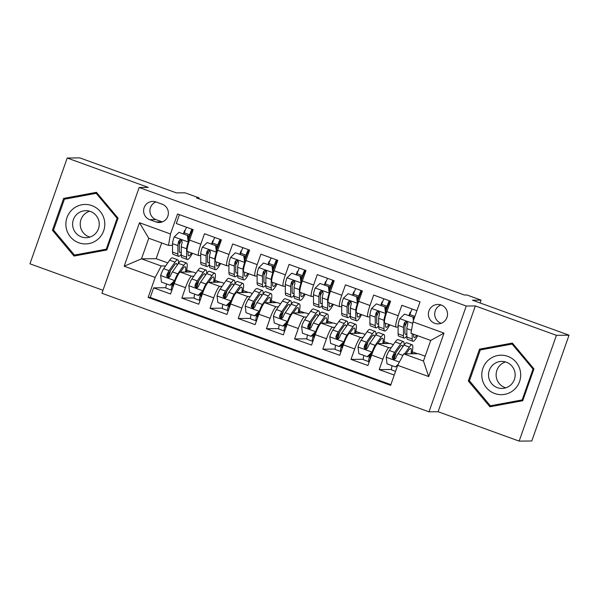 <?xml version="1.0" encoding="UTF-8"?>
<svg xmlns="http://www.w3.org/2000/svg" width="599" height="599" viewBox="0 0 599 599"><rect width="100%" height="100%" fill="white"/><g stroke="black" fill="none" stroke-linecap="round" stroke-linejoin="round"><path stroke-width="0.9" d="M441.178 305.003A9.719 9.584 -90.6 0 0 428.51 312.543A9.719 9.584 -90.6 0 0 438.056 323.872A9.719 9.584 -90.6 0 0 441.178 305.003M441.021 304.951A9.719 9.584 -90.6 0 0 441.208 323.295M519.161 441.111L531.792 440.984L569.05 335.193L556.419 335.32L475.351 305.939L466.254 306.029L428.996 411.82L438.094 411.73L519.161 441.111L556.419 335.32M466.254 306.029L139.17 187.487L101.92 293.278L428.996 411.82M139.17 187.487L148.267 187.397L67.208 158.016L29.95 263.807L102.976 290.275M67.208 158.016L79.839 157.889L176.413 192.885L185.001 192.803L199.1 197.91L196.577 197.94L464.442 295.022L466.973 295L481.064 300.106L472.476 300.196L569.05 335.193M416.904 310.731L401.862 305.28L398.185 315.718L386.909 311.63A12.145 1.894 109.9 0 0 384.79 323.026L396.074 327.114A12.145 1.894 -70.1 0 1 398.185 315.718M386.909 311.63L390.585 301.192L373.664 295.06L369.995 305.497L358.711 301.409A12.145 1.894 109.9 0 0 356.6 312.805L367.876 316.893A12.145 1.894 -70.1 0 1 369.995 305.497M358.711 301.409L362.388 290.972L345.473 284.839L341.797 295.277L330.513 291.189A12.145 1.894 109.9 0 0 328.402 302.585L339.678 306.673A12.145 1.894 -70.1 0 1 341.797 295.277M330.513 291.189L334.19 280.751L317.275 274.619L313.599 285.057L302.323 280.968A12.145 1.894 109.9 0 0 300.204 292.364L311.48 296.453A12.145 1.894 -70.1 0 1 313.599 285.057M302.323 280.968L305.992 270.531L289.077 264.399L285.401 274.836L274.125 270.748A12.145 1.894 109.9 0 0 272.006 282.144L283.282 286.232A12.145 1.894 -70.1 0 1 285.401 274.836M274.125 270.748L277.801 260.31L260.879 254.178L257.203 264.616L245.927 260.528A12.145 1.894 109.9 0 0 243.808 271.931L255.092 276.019A12.145 1.894 -70.1 0 1 257.203 264.616M245.927 260.528L249.603 250.09L232.682 243.965L229.013 254.395L217.729 250.307A12.145 1.894 109.9 0 0 215.61 261.711L226.894 265.799A12.145 1.894 -70.1 0 1 229.013 254.395M217.729 250.307L221.405 239.877L204.491 233.745L200.815 244.175A12.145 1.894 109.9 0 0 198.696 255.578A12.145 1.894 109.9 0 0 198.808 255.593L200.732 255.578M195.985 273.122L192.811 271.968L180.277 272.096A12.145 1.894 109.9 0 0 174.227 283.552L170.55 293.989L153.636 287.857L165.96 287.73M193.851 276.161L191.56 276.184A12.145 1.894 109.9 0 0 185.51 287.64L181.834 298.077L194.158 297.95M181.834 298.077L198.748 304.21L202.425 293.772A12.145 1.894 109.9 0 1 208.474 282.316L221.009 282.189L224.183 283.334M252.374 293.555L249.206 292.409L236.672 292.537A12.145 1.894 109.9 0 0 230.622 303.993L226.946 314.43L210.032 308.298L222.356 308.171M280.572 303.775L277.404 302.63L264.87 302.75A12.145 1.894 109.9 0 0 258.82 314.213L255.144 324.643L238.222 318.511L250.554 318.391M308.77 313.996L305.595 312.85L293.061 312.97A12.145 1.894 109.9 0 0 287.018 324.426L283.342 334.863L266.42 328.731L278.752 328.611M336.967 324.216L333.793 323.063L321.259 323.19A12.145 1.894 109.9 0 0 315.209 334.646L311.54 345.084L294.618 338.952L306.943 338.832M365.165 334.437L361.991 333.284L349.457 333.411A12.145 1.894 109.9 0 0 343.407 344.867L339.73 355.304L322.816 349.172L335.141 349.052M393.356 344.657L390.189 343.504L377.655 343.631A12.145 1.894 109.9 0 0 371.605 355.087L367.928 365.525L351.014 359.393L363.338 359.265M396.074 327.114A12.145 1.894 -70.1 0 0 396.186 327.129L398.103 327.114M367.876 316.893A12.145 1.894 -70.1 0 0 367.988 316.908L369.912 316.893M339.678 306.673A12.145 1.894 -70.1 0 0 339.79 306.695L341.715 306.673M311.48 296.453A12.145 1.894 -70.1 0 0 311.592 296.475L313.517 296.453M283.282 286.232A12.145 1.894 -70.1 0 0 283.394 286.255L285.319 286.232M255.092 276.019A12.145 1.894 -70.1 0 0 255.196 276.034L257.121 276.012M226.894 265.799A12.145 1.894 -70.1 0 0 227.006 265.814L228.93 265.799M149.765 219.698L155.972 221.944A9.412 9.285 -90.6 0 0 168.244 214.644A9.412 9.285 -90.6 0 0 162.217 204.222L156.01 201.968A9.412 9.285 -90.6 0 0 143.738 209.276A9.412 9.285 -90.6 0 0 149.765 219.698L156.084 219.638L162.292 221.885A9.412 9.285 -90.6 0 0 162.344 221.9M425.17 356.18L418.387 353.724L403.726 353.874L423.463 361.025L430.718 340.442L410.981 333.284L412.981 321.865L420.034 301.851L177.544 213.963L170.49 233.977L168.484 245.395L172.534 245.358M412.981 321.865L444.001 333.111L428.697 376.569L397.676 365.33L390.63 385.344L148.14 297.456L155.186 277.442L124.173 266.203L139.477 222.738L170.49 233.977M391.229 347.697L388.931 347.719L377.655 343.631M363.031 337.477L360.733 337.499L349.457 333.411M334.834 327.256L332.542 327.279L321.259 323.19M306.636 317.036L304.344 317.058L293.061 312.97M278.438 306.815L276.146 306.838L264.87 302.75M250.247 296.595L247.949 296.617L236.672 292.537M222.049 286.382L219.751 286.404L208.474 282.316M153.636 287.857L150.259 297.433L390.877 384.64M388.931 347.719A12.145 1.894 -70.1 0 0 382.881 359.175L379.212 369.613L394.254 375.064M351.014 359.393L354.69 348.955A12.145 1.894 -70.1 0 1 360.733 337.499M322.816 349.172L326.492 338.734A12.145 1.894 -70.1 0 1 332.542 327.279M294.618 338.952L298.295 328.514A12.145 1.894 -70.1 0 1 304.344 317.058M266.42 328.731L270.097 318.301A12.145 1.894 -70.1 0 1 276.146 306.838M238.222 318.511L241.899 308.081A12.145 1.894 -70.1 0 1 247.949 296.617M210.032 308.298L213.701 297.86A12.145 1.894 -70.1 0 1 219.751 286.404M179.415 214.644L176.293 223.524L193.207 229.657L189.531 240.094A12.145 1.894 109.9 0 0 187.42 251.49L198.696 255.578M168.484 245.395L148.747 238.245L141.499 258.828L161.236 265.986L155.186 277.442M161.7 242.939L156.159 258.686L141.499 258.828L124.173 266.203M165.653 265.941L161.236 265.986M156.159 258.686L167.787 262.901M480.069 302.944L481.064 300.106M198.808 198.748L199.1 197.91M186.678 270.067L191.942 271.976M214.876 280.287L220.14 282.196M243.074 290.508L248.338 292.417M271.272 300.728L276.536 302.637M299.463 310.948L304.734 312.858M327.66 321.169L332.932 323.078M355.858 331.382L361.122 333.291M384.056 341.602L389.32 343.512M412.254 351.823L417.518 353.732M183.429 233.707L184.537 230.563L185.031 230.742M190.984 232.899L191.942 233.251M180.396 242.325L181.19 240.079M184.537 230.563L185.106 230.555M192.182 230.488L192.713 230.48M150.259 297.433L148.14 297.456M168.094 277.255L170.318 270.943M186.409 271.384L188.153 272.013M173.351 282.93L174.324 283.282M379.212 369.613L391.536 369.486M211.627 243.928L212.735 240.783L213.229 240.963M219.182 243.119L220.14 243.464M208.594 252.546L209.38 250.3M212.735 240.783L213.296 240.776M220.372 240.708L220.911 240.701M196.292 287.475L198.516 281.156M214.607 281.605L216.351 282.234M201.549 293.151L202.522 293.503M242.805 291.825L244.549 292.454M224.49 297.696L226.714 291.376M229.746 303.371L230.72 303.723M236.792 262.766L237.578 260.52M239.825 254.148L240.933 251.003L241.494 250.996M248.57 250.929L249.102 250.921M240.933 251.003L241.419 251.183M247.38 253.34L248.338 253.684M271.003 302.038L272.747 302.675M252.688 307.908L254.912 301.596M257.937 313.591L258.91 313.943M264.983 272.987L265.776 270.741M268.023 264.369L269.131 261.224L269.692 261.216M276.768 261.142L277.3 261.142M269.131 261.224L269.617 261.396M275.577 263.56L276.536 263.904M299.201 312.259L300.945 312.895M280.886 318.129L283.102 311.817M286.135 323.812L287.108 324.164M293.181 283.2L293.974 280.961M296.213 274.589L297.321 271.444L297.89 271.437M304.966 271.362L305.497 271.362M297.321 271.444L297.815 271.617M303.768 273.78L304.734 274.125M327.391 322.479L329.136 323.116M309.077 328.349L311.3 322.037M314.333 334.025L315.306 334.384M321.378 293.42L322.172 291.181M324.411 284.81L325.519 281.657L326.088 281.657M333.164 281.582L333.695 281.582M325.519 281.657L326.013 281.837M331.966 283.993L332.924 284.345M355.589 332.7L357.333 333.329M337.274 338.57L339.498 332.258M342.531 344.245L343.504 344.605M349.576 303.641L350.363 301.394M352.609 295.03L353.717 291.878L354.279 291.878M361.354 291.803L361.893 291.795M353.717 291.878L354.211 292.057M360.164 294.214L361.122 294.566M383.787 342.92L385.531 343.549M365.472 348.79L367.696 342.478M370.729 354.466L371.702 354.818M377.774 313.861L378.561 311.615M380.807 305.25L381.915 302.098L382.476 302.091M389.552 302.023L390.084 302.016M381.915 302.098L382.409 302.278M388.362 304.434L389.32 304.786M411.985 353.14L413.729 353.769M393.67 359.011L395.894 352.691M397.676 365.33L403.726 353.874M405.972 324.081L406.758 321.835M409.005 315.463L410.113 312.319L410.674 312.311M410.113 312.319L410.6 312.498M148.747 238.245L139.477 222.738M444.001 333.111L430.718 340.442M428.697 376.569L423.463 361.025M155.957 201.953A9.412 9.285 -90.6 0 0 156.084 219.638M74.014 256.058L106.832 249.985L118.055 218.126L96.454 192.331L63.636 198.404L52.413 230.263L74.014 256.058M475.351 305.939L438.094 411.73M533.949 368.864L512.355 343.07L479.529 349.142L468.313 381.001L489.915 406.788L522.732 400.724L533.949 368.864M75.317 255.054L75.863 255.713M96.724 192.653L65.755 198.381L65.538 198.995M53.685 230.248L52.413 230.263M65.755 198.381L63.636 198.404M512.624 343.392L481.656 349.12L481.439 349.734M491.217 405.793L491.764 406.451M469.586 380.986L468.313 381.001M481.656 349.12L479.529 349.142M188.842 242.138L188.228 242.146L187.42 235.4L178.966 232.337L174.129 237.032A8.049 1.258 109.9 0 0 172.534 243.651L172.527 252.104A23.226 3.631 109.9 0 0 173.231 254.388L178.592 256.327A23.226 3.631 109.9 0 0 181.272 254.141M179.356 244.474A19.28 3.01 109.9 0 0 181.362 240.177M183.871 233.872A19.28 3.01 109.9 0 0 184.252 232.801A9.562 1.498 -70.1 0 1 186.566 227.246M192.721 231.042L192.863 229.642M188.228 242.146A8.049 1.258 109.9 0 0 186.633 248.765L186.626 257.218A23.226 3.631 109.9 0 0 187.33 259.494A23.226 3.631 109.9 0 0 192.421 253.302M188.093 251.737L188.093 253.894A19.28 3.01 109.9 0 0 188.678 255.78A19.28 3.01 109.9 0 0 191.553 252.988M187.42 235.4L178.966 232.337M188.079 235.4L188.887 242.138M193.005 229.582A5.616 0.876 109.9 0 0 190.25 234.793A23.226 3.631 109.9 0 1 188.55 239.345M184.252 232.801L189.613 234.741A9.562 1.498 -70.1 0 1 191.927 229.192M187.33 259.494L181.976 257.555A23.226 3.631 -70.1 0 1 181.272 255.279L181.272 246.818A8.049 1.258 -70.1 0 1 182.178 242.348L181.849 240.611L180.853 239.959L179.685 240.079L178.794 241.12A8.049 1.258 109.9 0 0 177.888 245.597L177.888 254.051A23.226 3.631 109.9 0 0 178.592 256.327M189.613 234.741A19.28 3.01 -70.1 0 1 188.393 238.028M181.272 251.902A19.28 3.01 -70.1 0 1 179.932 252.613A19.28 3.01 -70.1 0 1 179.348 250.726L179.356 242.273A4.096 0.644 -70.1 0 1 179.52 241.112L178.794 241.12M178.457 263.32A23.226 3.631 109.9 0 0 177.806 259.831L172.452 257.884A23.226 3.631 -70.1 0 0 169.682 260.198L163.707 268.711A8.049 1.258 -70.1 0 0 160.637 275.345L161.445 282.084L169.906 285.154L174.736 280.459A8.049 1.258 -70.1 0 1 177.806 273.825L183.781 265.312A23.226 3.631 -70.1 0 1 186.551 262.998A23.226 3.631 -70.1 0 1 186.267 272.036M174.736 280.459L175.395 280.452A4.096 0.644 -70.1 0 1 176.473 277.929M180.471 272.096L182.905 268.629A19.28 3.01 -70.1 0 1 185.203 266.705A19.28 3.01 -70.1 0 1 185.413 272.043M172.976 284.368A6.596 1.033 109.9 0 0 173.89 283.125M166.485 283.911A9.562 1.498 109.9 0 0 166.23 288.239L171.584 290.178A9.562 1.498 -70.1 0 1 172.602 283.162M170.49 270.696A19.28 3.01 -70.1 0 1 168.506 277.464M175.395 280.452L170.558 285.146L169.906 285.154M173.56 282.226A5.616 0.876 109.9 0 0 172.931 286.472A5.616 0.876 109.9 0 0 172.984 286.479L173.201 286.479M177.806 259.831A23.226 3.631 109.9 0 0 175.035 262.137L169.068 270.658A8.049 1.258 109.9 0 0 166.814 275.143L166.762 276.349L168.027 277.532L169.21 277.412L170.198 276.371A8.049 1.258 -70.1 0 1 172.452 271.879L178.42 263.365A23.226 3.631 -70.1 0 1 181.19 261.052L186.551 262.998M168.798 277.547L167.54 275.136A4.096 0.644 -70.1 0 1 168.192 273.975L174.167 265.462A19.28 3.01 -70.1 0 1 176.465 263.538A19.28 3.01 -70.1 0 1 177.042 265.327M91.879 205.607A19.737 19.46 -90.6 0 0 67.006 217.549A19.737 19.46 -90.6 0 0 78.791 242.782A19.737 19.46 -90.6 0 0 103.664 230.84A19.737 19.46 -90.6 0 0 91.879 205.607M90.412 211.462A13.515 13.32 -90.6 0 0 72.793 221.944A13.515 13.32 -90.6 0 0 86.069 237.698A13.515 13.32 -90.6 0 0 90.412 211.462M89.857 237.099A13.515 13.32 89.4 0 1 89.595 211.2M107.041 249.394L74.463 255.062L53.536 230.076L64.407 199.205L96.207 193.327L117.134 218.313L106.263 249.184L74.463 255.062M107.116 249.177L106.263 249.184M97.27 193.312L96.207 193.327M117.988 218.306L117.134 218.313M488.634 359.887A19.737 19.46 -90.6 0 0 486.403 387.703A19.737 19.46 -90.6 0 0 513.837 389.979A19.737 19.46 -90.6 0 0 516.068 362.155A19.737 19.46 -90.6 0 0 488.634 359.887M493.209 364.626A13.515 13.32 -90.6 0 0 501.969 388.437A13.515 13.32 -90.6 0 0 514.316 370.204A13.515 13.32 -90.6 0 0 493.209 364.626M505.758 387.838A13.515 13.32 89.4 0 1 505.496 361.938M522.942 400.132L490.364 405.8L469.436 380.807L480.308 349.943L512.108 344.058L533.035 369.051L522.163 399.922L490.364 405.8M523.017 399.915L522.163 399.922M533.889 369.044L533.035 369.051M513.171 344.051L512.108 344.058M217.04 252.359L216.426 252.359L215.618 245.62L207.157 242.558L202.327 247.252A8.049 1.258 109.9 0 0 200.732 253.871L200.725 262.325A23.226 3.631 109.9 0 0 201.429 264.608L206.79 266.548A23.226 3.631 109.9 0 0 209.47 264.361M207.553 254.695A19.28 3.01 109.9 0 0 209.56 250.397M212.068 244.093A19.28 3.01 109.9 0 0 212.45 243.022A9.562 1.498 -70.1 0 1 214.764 237.466M220.919 241.262L221.053 239.862M216.426 252.359A8.049 1.258 109.9 0 0 214.831 258.985L214.824 267.439A23.226 3.631 109.9 0 0 215.528 269.715A23.226 3.631 109.9 0 0 220.619 263.523M216.291 261.958L216.291 264.114A19.28 3.01 109.9 0 0 216.875 266.001A19.28 3.01 109.9 0 0 219.751 263.208M215.618 245.62L207.157 242.558M216.276 245.612L217.085 252.359M221.203 239.802A5.616 0.876 109.9 0 0 218.448 245.013A23.226 3.631 109.9 0 1 216.748 249.558M212.45 243.022L217.811 244.961A9.562 1.498 -70.1 0 1 220.125 239.405M215.528 269.715L210.174 267.775A23.226 3.631 -70.1 0 1 209.47 265.492L209.47 257.038A8.049 1.258 -70.1 0 1 210.376 252.561L210.339 251.363L209.051 250.18L207.875 250.3L206.992 251.34A8.049 1.258 109.9 0 0 206.086 255.81L206.086 264.271A23.226 3.631 109.9 0 0 206.79 266.548M217.811 244.961A19.28 3.01 -70.1 0 1 216.591 248.248M209.47 262.122A19.28 3.01 -70.1 0 1 208.13 262.834A19.28 3.01 -70.1 0 1 207.546 260.947L207.553 252.493A4.096 0.644 -70.1 0 1 207.718 251.333L206.992 251.34M245.238 262.579L244.624 262.579L243.815 255.84L235.355 252.778L230.525 257.473A8.049 1.258 109.9 0 0 228.93 264.092L228.923 272.545A23.226 3.631 109.9 0 0 229.627 274.821L234.98 276.768A23.226 3.631 109.9 0 0 237.661 274.582M235.751 264.915A19.28 3.01 109.9 0 0 237.758 260.617M240.266 254.313A19.28 3.01 109.9 0 0 240.648 253.242A9.562 1.498 -70.1 0 1 242.962 247.687M249.117 251.483L249.251 250.075M244.624 262.579A8.049 1.258 109.9 0 0 243.029 269.198L243.022 277.659A23.226 3.631 109.9 0 0 243.726 279.935A23.226 3.631 109.9 0 0 248.817 273.743M244.489 272.171L244.489 274.335A19.28 3.01 109.9 0 0 245.073 276.221A19.28 3.01 109.9 0 0 247.949 273.429M243.815 255.84L235.355 252.778M244.474 255.833L245.276 262.572M249.401 250.023A5.616 0.876 109.9 0 0 246.646 255.234A23.226 3.631 109.9 0 1 244.946 259.779M240.648 253.242L246.009 255.181A9.562 1.498 -70.1 0 1 248.315 249.626M243.726 279.935L238.365 277.988A23.226 3.631 -70.1 0 1 237.661 275.712L237.668 267.259A8.049 1.258 -70.1 0 1 238.574 262.781L238.537 261.583L237.241 260.4L236.073 260.52L235.19 261.561A8.049 1.258 109.9 0 0 234.284 266.031L234.284 274.484A23.226 3.631 109.9 0 0 234.98 276.768M246.009 255.181A19.28 3.01 -70.1 0 1 244.789 258.469M237.668 272.343A19.28 3.01 -70.1 0 1 236.328 273.054A19.28 3.01 -70.1 0 1 235.744 271.167L235.751 262.706A4.096 0.644 -70.1 0 1 235.916 261.553L235.19 261.561M273.436 272.792L272.822 272.8L272.013 266.061L263.553 262.998L258.723 267.693A8.049 1.258 109.9 0 0 257.121 274.312L257.121 282.765A23.226 3.631 109.9 0 0 257.825 285.042L263.178 286.988A23.226 3.631 109.9 0 0 265.859 284.795M263.942 275.136A19.28 3.01 109.9 0 0 265.949 270.83M268.464 264.526A19.28 3.01 109.9 0 0 268.846 263.463A9.562 1.498 -70.1 0 1 271.16 257.907M277.307 261.703L277.449 260.295M272.822 272.8A8.049 1.258 109.9 0 0 271.22 279.419L271.22 287.872A23.226 3.631 109.9 0 0 271.924 290.156A23.226 3.631 109.9 0 0 277.015 283.963M272.687 282.391L272.68 284.555A19.28 3.01 109.9 0 0 273.264 286.442A19.28 3.01 109.9 0 0 276.146 283.649M272.013 266.061L263.553 262.998M272.672 266.053L273.473 272.792M277.592 260.236A5.616 0.876 109.9 0 0 274.836 265.454A23.226 3.631 109.9 0 1 273.144 269.999M268.846 263.463L274.2 265.402A9.562 1.498 -70.1 0 1 276.513 259.846M271.924 290.156L266.562 288.209A23.226 3.631 -70.1 0 1 265.859 285.933L265.866 277.479A8.049 1.258 -70.1 0 1 266.765 273.002L266.435 271.265L265.439 270.621L264.271 270.741L263.388 271.774A8.049 1.258 109.9 0 0 262.482 276.251L262.474 284.705A23.226 3.631 109.9 0 0 263.178 286.988M274.2 265.402A19.28 3.01 -70.1 0 1 272.987 268.689M265.859 282.563A19.28 3.01 -70.1 0 1 264.526 283.275A19.28 3.01 -70.1 0 1 263.942 281.38L263.949 272.927A4.096 0.644 -70.1 0 1 264.114 271.766L263.388 271.774M301.634 283.013L301.012 283.02L300.211 276.281L291.75 273.211L286.914 277.914A8.049 1.258 109.9 0 0 285.319 284.532L285.319 292.986A23.226 3.631 109.9 0 0 286.023 295.262L291.376 297.201A23.226 3.631 109.9 0 0 294.057 295.015M292.14 285.356A19.28 3.01 109.9 0 0 294.146 281.051M296.655 274.746A19.28 3.01 109.9 0 0 297.044 273.676A9.562 1.498 -70.1 0 1 299.358 268.127M305.505 271.924L305.647 270.516M301.012 283.02A8.049 1.258 109.9 0 0 299.418 289.639L299.418 298.092A23.226 3.631 109.9 0 0 300.121 300.376A23.226 3.631 109.9 0 0 305.213 294.184M300.878 292.612L300.878 294.768A19.28 3.01 109.9 0 0 301.462 296.662A19.28 3.01 109.9 0 0 304.344 293.869M300.211 276.281L291.75 273.211M300.863 276.274L301.671 283.013M305.789 270.456A5.616 0.876 109.9 0 0 303.034 275.675A23.226 3.631 109.9 0 1 301.334 280.22M297.044 273.676L302.398 275.622A9.562 1.498 -70.1 0 1 304.711 270.067M300.121 300.376L294.76 298.429A23.226 3.631 -70.1 0 1 294.057 296.153L294.064 287.7A8.049 1.258 -70.1 0 1 294.963 283.222L294.633 281.485L293.637 280.841L292.469 280.953L291.578 281.994A8.049 1.258 109.9 0 0 290.68 286.472L290.672 294.925A23.226 3.631 109.9 0 0 291.376 297.201M302.398 275.622A19.28 3.01 -70.1 0 1 301.177 278.909M294.057 292.784A19.28 3.01 -70.1 0 1 292.724 293.495A19.28 3.01 -70.1 0 1 292.14 291.601L292.14 283.147A4.096 0.644 -70.1 0 1 292.312 281.987L291.578 281.994M206.655 273.533A23.226 3.631 109.9 0 0 206.004 270.044L200.643 268.105A23.226 3.631 -70.1 0 0 197.88 270.419L191.905 278.932A8.049 1.258 -70.1 0 0 188.835 285.566L189.643 292.305L198.097 295.374L202.934 290.68A8.049 1.258 -70.1 0 1 206.004 284.046L211.979 275.525A23.226 3.631 -70.1 0 1 214.742 273.219A23.226 3.631 -70.1 0 1 214.464 282.256M202.934 290.68L203.593 290.672A4.096 0.644 -70.1 0 1 204.671 288.141M208.669 282.309L211.103 278.849A19.28 3.01 -70.1 0 1 213.401 276.925A19.28 3.01 -70.1 0 1 213.611 282.264M201.174 294.588A6.596 1.033 109.9 0 0 202.088 293.345M194.682 294.131A9.562 1.498 109.9 0 0 194.42 298.459L199.781 300.399A9.562 1.498 -70.1 0 1 200.792 293.383M198.688 280.916A19.28 3.01 -70.1 0 1 196.697 287.685M203.593 290.672L198.756 295.367L198.097 295.374M201.758 292.447A5.616 0.876 109.9 0 0 201.129 296.692A5.616 0.876 109.9 0 0 201.174 296.7L201.399 296.7M206.004 270.044A23.226 3.631 109.9 0 0 203.233 272.358L197.266 280.871A8.049 1.258 109.9 0 0 195.012 285.364L194.96 286.569L196.217 287.745L197.408 287.632L198.396 286.592A8.049 1.258 -70.1 0 1 200.65 282.099L206.618 273.586A23.226 3.631 -70.1 0 1 209.388 271.272L214.742 273.219M196.996 287.767L195.738 285.356A4.096 0.644 -70.1 0 1 196.39 284.196L202.357 275.675A19.28 3.01 -70.1 0 1 204.656 273.758A19.28 3.01 -70.1 0 1 205.24 275.547M234.853 283.754A23.226 3.631 109.9 0 0 234.202 280.265L228.84 278.325A23.226 3.631 -70.1 0 0 226.07 280.639L220.103 289.152A8.049 1.258 -70.1 0 0 217.033 295.786L217.834 302.525L226.295 305.595L231.132 300.893A8.049 1.258 -70.1 0 1 234.202 294.259L240.169 285.745A23.226 3.631 -70.1 0 1 242.939 283.432A23.226 3.631 -70.1 0 1 242.662 292.477M231.132 300.893L231.783 300.893A4.096 0.644 -70.1 0 1 232.861 298.362M236.867 292.529L239.301 289.062A19.28 3.01 -70.1 0 1 241.599 287.146A19.28 3.01 -70.1 0 1 241.801 292.484M229.372 304.809A6.596 1.033 109.9 0 0 230.286 303.566M222.88 304.352A9.562 1.498 109.9 0 0 222.618 308.68L227.979 310.619A9.562 1.498 -70.1 0 1 228.99 303.603M226.886 291.136A19.28 3.01 -70.1 0 1 224.895 297.905M231.783 300.893L226.954 305.587L226.295 305.595M229.956 302.667A5.616 0.876 109.9 0 0 229.32 306.913A5.616 0.876 109.9 0 0 229.372 306.92L229.589 306.913M234.202 280.265A23.226 3.631 109.9 0 0 231.431 282.578L225.456 291.092A8.049 1.258 109.9 0 0 223.202 295.584L223.15 296.79L224.415 297.965L225.606 297.853L226.587 296.812A8.049 1.258 -70.1 0 1 228.84 292.319L234.815 283.806A23.226 3.631 -70.1 0 1 237.586 281.493L242.939 283.432M225.194 297.98L223.936 295.577A4.096 0.644 -70.1 0 1 224.588 294.409L230.555 285.895A19.28 3.01 -70.1 0 1 232.854 283.978A19.28 3.01 -70.1 0 1 233.438 285.768M263.043 293.974A23.226 3.631 109.9 0 0 262.399 290.485L257.038 288.546A23.226 3.631 -70.1 0 0 254.268 290.859L248.3 299.373A8.049 1.258 -70.1 0 0 245.231 306.007L246.032 312.745L254.493 315.815L259.33 311.113A8.049 1.258 -70.1 0 1 262.399 304.479L268.367 295.966A23.226 3.631 -70.1 0 1 271.137 293.652A23.226 3.631 -70.1 0 1 270.86 302.69M259.33 311.113L259.981 311.106A4.096 0.644 -70.1 0 1 261.059 308.582M265.065 302.75L267.491 299.283A19.28 3.01 -70.1 0 1 269.79 297.366A19.28 3.01 -70.1 0 1 269.999 302.705M257.57 315.029A6.596 1.033 109.9 0 0 258.476 313.786M251.071 314.572A9.562 1.498 109.9 0 0 250.816 318.9L256.177 320.839A9.562 1.498 -70.1 0 1 257.188 313.824M255.084 301.349A19.28 3.01 -70.1 0 1 253.092 308.126M259.981 311.106L255.152 315.808L254.493 315.815M258.154 312.888A5.616 0.876 109.9 0 0 257.518 317.126A5.616 0.876 109.9 0 0 257.57 317.141L257.787 317.133M262.399 290.485A23.226 3.631 109.9 0 0 259.629 292.799L253.654 301.312A8.049 1.258 109.9 0 0 251.4 305.804L251.348 307.01L252.613 308.186L253.804 308.066L254.785 307.025A8.049 1.258 -70.1 0 1 257.038 302.54L263.013 294.027A23.226 3.631 -70.1 0 1 265.784 291.713L271.137 293.652M253.392 308.2L252.127 305.797A4.096 0.644 -70.1 0 1 252.785 304.629L258.753 296.116A19.28 3.01 -70.1 0 1 261.052 294.199A19.28 3.01 -70.1 0 1 261.636 295.988M291.241 304.195A23.226 3.631 109.9 0 0 290.59 300.705L285.236 298.766A23.226 3.631 -70.1 0 0 282.466 301.08L276.498 309.593A8.049 1.258 -70.1 0 0 273.421 316.227L274.23 322.966L282.691 326.028L287.52 321.334A8.049 1.258 -70.1 0 1 290.597 314.7L296.565 306.186A23.226 3.631 -70.1 0 1 299.335 303.873A23.226 3.631 -70.1 0 1 299.058 312.91M287.52 321.334L288.179 321.326A4.096 0.644 -70.1 0 1 289.257 318.803M293.263 312.97L295.689 309.503A19.28 3.01 -70.1 0 1 297.988 307.587A19.28 3.01 -70.1 0 1 298.197 312.918M285.76 325.25A6.596 1.033 109.9 0 0 286.674 324.007M279.269 324.793A9.562 1.498 109.9 0 0 279.014 329.121L284.368 331.06A9.562 1.498 -70.1 0 1 285.386 324.044M283.275 311.57A19.28 3.01 -70.1 0 1 281.29 318.346M288.179 321.326L283.349 326.028L282.691 326.028M286.352 323.108A5.616 0.876 109.9 0 0 285.716 327.346A5.616 0.876 109.9 0 0 285.768 327.353L285.985 327.353M290.59 300.705A23.226 3.631 109.9 0 0 287.827 303.019L281.852 311.532A8.049 1.258 109.9 0 0 279.598 316.025L279.546 317.223L280.811 318.406L281.994 318.286L282.983 317.245A8.049 1.258 -70.1 0 1 285.236 312.76L291.204 304.247A23.226 3.631 -70.1 0 1 293.974 301.933L299.335 303.873M281.582 318.421L280.325 316.017A4.096 0.644 -70.1 0 1 280.976 314.849L286.951 306.336A19.28 3.01 -70.1 0 1 289.25 304.419A19.28 3.01 -70.1 0 1 289.834 306.209M329.832 293.233L329.21 293.24L328.409 286.502L319.948 283.432L315.111 288.134A8.049 1.258 109.9 0 0 313.517 294.753L313.509 303.206A23.226 3.631 109.9 0 0 314.213 305.483L319.574 307.422A23.226 3.631 109.9 0 0 322.255 305.235M320.338 295.569A19.28 3.01 109.9 0 0 322.344 291.271M324.853 284.967A19.28 3.01 109.9 0 0 325.242 283.896A9.562 1.498 -70.1 0 1 327.548 278.348M333.703 282.144L333.845 280.736M329.21 293.24A8.049 1.258 109.9 0 0 327.616 299.859L327.608 308.313A23.226 3.631 109.9 0 0 328.312 310.589A23.226 3.631 109.9 0 0 333.403 304.404M329.076 302.832L329.076 304.988A19.28 3.01 109.9 0 0 329.66 306.883A19.28 3.01 109.9 0 0 332.535 304.09M328.409 286.502L319.948 283.432M329.061 286.494L329.869 293.233M333.987 280.676A5.616 0.876 109.9 0 0 331.232 285.895A23.226 3.631 109.9 0 1 329.532 290.44M325.242 283.896L330.596 285.843A9.562 1.498 -70.1 0 1 332.909 280.287M328.312 310.589L322.958 308.65A23.226 3.631 -70.1 0 1 322.255 306.374L322.255 297.92A8.049 1.258 -70.1 0 1 323.161 293.443L322.831 291.706L321.835 291.062L320.667 291.174L319.776 292.215A8.049 1.258 109.9 0 0 318.878 296.692L318.87 305.146A23.226 3.631 109.9 0 0 319.574 307.422M330.596 285.843A19.28 3.01 -70.1 0 1 329.375 289.122M322.255 302.997A19.28 3.01 -70.1 0 1 320.922 303.715A19.28 3.01 -70.1 0 1 320.338 301.821L320.338 293.368A4.096 0.644 -70.1 0 1 320.502 292.207L319.776 292.215M319.439 314.415A23.226 3.631 109.9 0 0 318.788 310.926L313.434 308.987A23.226 3.631 -70.1 0 0 310.664 311.293L304.689 319.814A8.049 1.258 -70.1 0 0 301.619 326.448L302.428 333.186L310.888 336.249L315.718 331.554A8.049 1.258 -70.1 0 1 318.788 324.92L324.763 316.407A23.226 3.631 -70.1 0 1 327.533 314.093A23.226 3.631 -70.1 0 1 327.249 323.131M315.718 331.554L316.377 331.547A4.096 0.644 -70.1 0 1 317.455 329.023M321.453 323.19L323.887 319.724A19.28 3.01 -70.1 0 1 326.185 317.807A19.28 3.01 -70.1 0 1 326.395 323.138M313.958 335.47A6.596 1.033 109.9 0 0 314.872 334.227M307.467 335.013A9.562 1.498 109.9 0 0 307.212 339.334L312.566 341.28A9.562 1.498 -70.1 0 1 313.584 334.264M311.473 321.79A19.28 3.01 -70.1 0 1 309.488 328.566M316.377 331.547L311.54 336.241L310.888 336.249M314.55 333.329A5.616 0.876 109.9 0 0 313.913 337.566A5.616 0.876 109.9 0 0 313.966 337.574L314.183 337.574M318.788 310.926A23.226 3.631 109.9 0 0 316.017 313.24L310.05 321.753A8.049 1.258 109.9 0 0 307.796 326.238L307.744 327.443L309.009 328.626L310.192 328.507L311.181 327.466A8.049 1.258 -70.1 0 1 313.434 322.981L319.402 314.468A23.226 3.631 -70.1 0 1 322.172 312.154L327.533 314.093M309.78 328.641L308.522 326.23A4.096 0.644 -70.1 0 1 309.174 325.07L315.149 316.557A19.28 3.01 -70.1 0 1 317.448 314.64A19.28 3.01 -70.1 0 1 318.032 316.429M358.022 303.453L357.408 303.461L356.6 296.722L348.146 293.652L343.309 298.347A8.049 1.258 109.9 0 0 341.715 304.966L341.707 313.427A23.226 3.631 109.9 0 0 342.411 315.703L347.772 317.642A23.226 3.631 109.9 0 0 350.452 315.456M348.536 305.789A19.28 3.01 109.9 0 0 350.542 301.492M353.051 295.187A19.28 3.01 109.9 0 0 353.432 294.116A9.562 1.498 -70.1 0 1 355.746 288.561M361.901 292.364L362.036 290.957M357.408 303.461A8.049 1.258 109.9 0 0 355.813 310.08L355.806 318.533A23.226 3.631 109.9 0 0 356.51 320.809A23.226 3.631 109.9 0 0 361.601 314.617M357.274 313.052L357.274 315.209A19.28 3.01 109.9 0 0 357.858 317.103A19.28 3.01 109.9 0 0 360.733 314.303M356.6 296.722L348.146 293.652M357.259 296.715L358.067 303.453M362.185 290.897A5.616 0.876 109.9 0 0 359.43 296.116A23.226 3.631 109.9 0 1 357.73 300.661M353.432 294.116L358.794 296.063A9.562 1.498 -70.1 0 1 361.107 290.508M356.51 320.809L351.156 318.87A23.226 3.631 -70.1 0 1 350.452 316.594L350.452 308.141A8.049 1.258 -70.1 0 1 351.358 303.663L351.029 301.926L350.033 301.282L348.865 301.394L347.974 302.435A8.049 1.258 109.9 0 0 347.068 306.913L347.068 315.366A23.226 3.631 109.9 0 0 347.772 317.642M358.794 296.063A19.28 3.01 -70.1 0 1 357.573 299.343M350.452 313.217A19.28 3.01 -70.1 0 1 349.112 313.936A19.28 3.01 -70.1 0 1 348.528 312.042L348.536 303.588A4.096 0.644 -70.1 0 1 348.7 302.428L347.974 302.435M347.637 324.636A23.226 3.631 109.9 0 0 346.986 321.146L341.632 319.2A23.226 3.631 -70.1 0 0 338.862 321.513L332.887 330.027A8.049 1.258 -70.1 0 0 329.817 336.66L330.626 343.407L339.079 346.469L343.916 341.774A8.049 1.258 -70.1 0 1 346.986 335.141L352.961 326.627A23.226 3.631 -70.1 0 1 355.724 324.314A23.226 3.631 -70.1 0 1 355.447 333.351M343.916 341.774L344.575 341.767A4.096 0.644 -70.1 0 1 345.653 339.244M349.651 333.411L352.085 329.944A19.28 3.01 -70.1 0 1 354.383 328.027A19.28 3.01 -70.1 0 1 354.593 333.358M342.156 345.69A6.596 1.033 109.9 0 0 343.07 344.44M335.665 345.234A9.562 1.498 109.9 0 0 335.403 349.554L340.764 351.501A9.562 1.498 -70.1 0 1 341.782 344.485M339.67 332.011A19.28 3.01 -70.1 0 1 337.686 338.787M344.575 341.767L339.738 346.462L339.079 346.469M342.74 343.541A5.616 0.876 109.9 0 0 342.111 347.787A5.616 0.876 109.9 0 0 342.156 347.794L342.381 347.794M346.986 321.146A23.226 3.631 109.9 0 0 344.215 323.46L338.248 331.973A8.049 1.258 109.9 0 0 335.994 336.458L335.942 337.664L337.2 338.847L338.39 338.727L339.378 337.686A8.049 1.258 -70.1 0 1 341.632 333.201L347.6 324.68A23.226 3.631 -70.1 0 1 350.37 322.374L355.724 324.314M337.978 338.862L336.72 336.451A4.096 0.644 -70.1 0 1 337.372 335.29L343.339 326.777A19.28 3.01 -70.1 0 1 345.638 324.853A19.28 3.01 -70.1 0 1 346.222 326.642M386.22 313.674L385.606 313.681L384.798 306.935L376.337 303.873L371.507 308.567A8.049 1.258 109.9 0 0 369.912 315.186L369.905 323.64A23.226 3.631 109.9 0 0 370.609 325.923L375.97 327.863A23.226 3.631 109.9 0 0 378.65 325.676M376.734 316.01A19.28 3.01 109.9 0 0 378.74 311.712M381.249 305.408A19.28 3.01 109.9 0 0 381.63 304.337A9.562 1.498 -70.1 0 1 383.944 298.781M390.099 302.577L390.234 301.177M385.606 313.681A8.049 1.258 109.9 0 0 384.011 320.3L384.004 328.754A23.226 3.631 109.9 0 0 384.708 331.03A23.226 3.631 109.9 0 0 389.799 324.838M385.471 323.273L385.471 325.429A19.28 3.01 109.9 0 0 386.056 327.324A19.28 3.01 109.9 0 0 388.931 324.523M384.798 306.935L376.337 303.873M385.457 306.935L386.265 313.674M390.383 301.117A5.616 0.876 109.9 0 0 387.628 306.329A23.226 3.631 109.9 0 1 385.928 310.881M381.63 304.337L386.991 306.276A9.562 1.498 -70.1 0 1 389.305 300.728M384.708 331.03L379.347 329.091A23.226 3.631 -70.1 0 1 378.65 326.814L378.65 318.354A8.049 1.258 -70.1 0 1 379.556 313.883L379.519 312.678L378.224 311.495L377.056 311.615L376.172 312.656A8.049 1.258 109.9 0 0 375.266 317.133L375.266 325.586A23.226 3.631 109.9 0 0 375.97 327.863M386.991 306.276A19.28 3.01 -70.1 0 1 385.771 309.563M378.65 323.438A19.28 3.01 -70.1 0 1 377.31 324.149A19.28 3.01 -70.1 0 1 376.726 322.262L376.734 313.809A4.096 0.644 -70.1 0 1 376.898 312.648L376.172 312.656M375.835 334.856A23.226 3.631 109.9 0 0 375.184 331.367L369.823 329.42A23.226 3.631 -70.1 0 0 367.06 331.734L361.085 340.247A8.049 1.258 -70.1 0 0 358.015 346.881L358.816 353.627L367.277 356.69L372.114 351.995A8.049 1.258 -70.1 0 1 375.184 345.361L381.151 336.848A23.226 3.631 -70.1 0 1 383.922 334.534A23.226 3.631 -70.1 0 1 383.645 343.571M372.114 351.995L372.773 351.987A4.096 0.644 -70.1 0 1 373.843 349.464M377.849 343.631L380.283 340.165A19.28 3.01 -70.1 0 1 382.581 338.24A19.28 3.01 -70.1 0 1 382.783 343.579M370.354 355.903A6.596 1.033 109.9 0 0 371.268 354.66M363.863 355.454A9.562 1.498 109.9 0 0 363.6 359.774L368.962 361.721A9.562 1.498 -70.1 0 1 369.972 354.698M367.868 342.231A19.28 3.01 -70.1 0 1 365.877 349M372.773 351.987L367.936 356.682L367.277 356.69M370.938 353.762A5.616 0.876 109.9 0 0 370.302 358.007A5.616 0.876 109.9 0 0 370.354 358.015L370.571 358.015M375.184 331.367A23.226 3.631 109.9 0 0 372.413 333.673L366.446 342.194A8.049 1.258 109.9 0 0 364.192 346.679L364.14 347.884L365.397 349.067L366.588 348.947L367.569 347.907A8.049 1.258 -70.1 0 1 369.823 343.414L375.798 334.901A23.226 3.631 -70.1 0 1 378.568 332.587L383.922 334.534M366.176 349.082L364.918 346.671A4.096 0.644 -70.1 0 1 365.57 345.511L371.537 336.997A19.28 3.01 -70.1 0 1 373.836 335.073A19.28 3.01 -70.1 0 1 374.42 336.863M413.415 320.652L412.996 317.156L404.535 314.093L399.705 318.788A8.049 1.258 109.9 0 0 398.11 325.407L398.103 333.86A23.226 3.631 109.9 0 0 398.807 336.144L404.16 338.083A23.226 3.631 109.9 0 0 406.841 335.897M404.924 326.23A19.28 3.01 109.9 0 0 406.931 321.933M409.446 315.628A19.28 3.01 109.9 0 0 409.828 314.557A9.562 1.498 -70.1 0 1 412.142 309.002M412.202 333.725L412.202 338.974A23.226 3.631 109.9 0 0 412.906 341.25A23.226 3.631 109.9 0 0 417.645 335.702M413.669 334.257L413.662 335.65A19.28 3.01 109.9 0 0 414.246 337.537A19.28 3.01 109.9 0 0 416.724 335.365M412.996 317.156L404.535 314.093M413.654 317.148L413.902 319.252M412.906 341.25L407.545 339.311A23.226 3.631 -70.1 0 1 406.841 337.027L406.848 328.574A8.049 1.258 -70.1 0 1 407.754 324.104L407.717 322.898L406.421 321.715L405.253 321.835L404.37 322.876A8.049 1.258 109.9 0 0 403.464 327.353L403.456 335.807A23.226 3.631 109.9 0 0 404.16 338.083M406.848 333.658A19.28 3.01 -70.1 0 1 405.508 334.369A19.28 3.01 -70.1 0 1 404.924 332.482L404.931 324.029A4.096 0.644 -70.1 0 1 405.096 322.868L404.37 322.876M406.047 353.844L408.473 350.385A19.28 3.01 -70.1 0 1 410.772 348.461A19.28 3.01 -70.1 0 1 410.981 353.799M404.587 353.859L409.349 347.061A23.226 3.631 -70.1 0 1 412.119 344.754A23.226 3.631 -70.1 0 1 411.842 353.792M397.639 365.435L395.475 366.91L387.014 363.84L386.213 357.101A8.049 1.258 -70.1 0 1 389.283 350.467L395.25 341.954A23.226 3.631 -70.1 0 1 398.021 339.64L403.382 341.58A23.226 3.631 109.9 0 0 400.611 343.893L394.636 352.407A8.049 1.258 109.9 0 0 392.382 356.899L392.33 358.105L393.595 359.28L394.786 359.168L395.767 358.127A8.049 1.258 -70.1 0 1 398.021 353.635L403.996 345.121A23.226 3.631 -70.1 0 1 406.766 342.808L412.119 344.754M392.06 365.667A9.562 1.498 109.9 0 0 391.798 369.995L395.557 371.358M396.066 352.452A19.28 3.01 -70.1 0 1 394.075 359.22M395.475 366.91L398.29 364.177M404.026 345.076A23.226 3.631 109.9 0 0 403.382 341.58M394.374 359.303L393.116 356.892A4.096 0.644 -70.1 0 1 393.768 355.731L399.735 347.218A19.28 3.01 -70.1 0 1 402.034 345.294A19.28 3.01 -70.1 0 1 402.618 347.083M191.56 276.184L180.277 272.096M185.51 287.64L174.227 283.552M382.881 359.175L371.605 355.087M354.69 348.955L343.407 344.867M326.492 338.734L315.209 334.646M298.295 328.514L287.018 324.426M270.097 318.301L258.82 314.213M241.899 308.081L230.622 303.993M213.701 297.86L202.425 293.772M200.815 244.175L189.531 240.094M162.292 221.885L155.972 221.944M188.206 241.974L174.249 236.919M177.888 254.051L172.527 252.104M186.626 257.218L181.272 255.279M177.888 245.597L172.534 243.651M186.633 248.765L181.272 246.818M160.659 275.518L174.616 280.572M172.939 284.562L173.77 284.862M178.42 263.365L183.781 265.312M169.682 260.198L175.035 262.137M172.452 271.879L177.806 273.825M163.707 268.711L169.068 270.658M167.54 275.136L166.814 275.143M216.404 252.194L202.447 247.132M206.086 264.271L200.725 262.325M214.824 267.439L209.47 265.492M206.086 255.81L200.732 253.871M214.831 258.985L209.47 257.038M244.602 262.414L230.645 257.353M234.284 274.484L228.923 272.545M243.022 277.659L237.661 275.712M234.284 266.031L228.93 264.092M243.029 269.198L237.668 267.259M272.8 272.635L258.843 267.573M262.474 284.705L257.121 282.765M271.22 287.872L265.859 285.933M262.482 276.251L257.121 274.312M271.22 279.419L265.866 277.479M300.998 282.855L287.041 277.794M290.672 294.925L285.319 292.986M299.418 298.092L294.057 296.153M290.68 286.472L285.319 284.532M299.418 289.639L294.064 287.7M188.857 285.738L202.814 290.792M201.137 294.783L201.96 295.082M206.618 273.586L211.979 275.525M197.88 270.419L203.233 272.358M200.65 282.099L206.004 284.046M191.905 278.932L197.266 280.871M195.738 285.356L195.012 285.364M217.048 295.951L231.012 301.012M229.327 305.003L230.158 305.303M234.815 283.806L240.169 285.745M226.07 280.639L231.431 282.578M228.84 292.319L234.202 294.259M220.103 289.152L225.456 291.092M223.936 295.577L223.202 295.584M245.246 306.171L259.202 311.233M257.525 315.216L258.356 315.523M263.013 294.027L268.367 295.966M254.268 290.859L259.629 292.799M257.038 302.54L262.399 304.479M248.3 299.373L253.654 301.312M252.127 305.797L251.4 305.804M273.444 316.392L287.4 321.453M285.723 325.437L286.554 325.744M291.204 304.247L296.565 306.186M282.466 301.08L287.827 303.019M285.236 312.76L290.597 314.7M276.498 309.593L281.852 311.532M280.325 316.017L279.598 316.025M329.188 293.068L315.231 288.014M318.87 305.146L313.509 303.206M327.608 308.313L322.255 306.374M318.878 296.692L313.517 294.753M327.616 299.859L322.255 297.92M301.641 326.612L315.598 331.674M313.921 335.657L314.752 335.957M319.402 314.468L324.763 316.407M310.664 311.293L316.017 313.24M313.434 322.981L318.788 324.92M304.689 319.814L310.05 321.753M308.522 326.23L307.796 326.238M357.386 303.289L343.429 298.235M347.068 315.366L341.707 313.427M355.806 318.533L350.452 316.594M347.068 306.913L341.715 304.966M355.813 310.08L350.452 308.141M329.839 336.833L343.796 341.894M342.119 345.878L342.95 346.177M347.6 324.68L352.961 326.627M338.862 321.513L344.215 323.46M341.632 333.201L346.986 335.141M332.887 330.027L338.248 331.973M336.72 336.451L335.994 336.458M385.584 313.509L371.627 308.455M375.266 325.586L369.905 323.64M384.004 328.754L378.65 326.814M375.266 317.133L369.912 315.186M384.011 320.3L378.65 318.354M358.037 347.053L371.994 352.107M370.309 356.098L371.14 356.398M375.798 334.901L381.151 336.848M367.06 331.734L372.413 333.673M369.823 343.414L375.184 345.361M361.085 340.247L366.446 342.194M364.918 346.671L364.192 346.679M412.726 323.348L399.825 318.668M409.828 314.557L414.912 316.399M403.456 335.807L398.103 333.86M412.202 338.974L406.841 337.027M403.464 327.353L398.11 325.407M411.506 330.266L406.848 328.574M386.228 357.274L399.413 362.051M403.996 345.121L409.349 347.061M395.25 341.954L400.611 343.893M398.021 353.635L402.917 355.409M389.283 350.467L394.636 352.407M393.116 356.892L392.382 356.899"/></g></svg>
